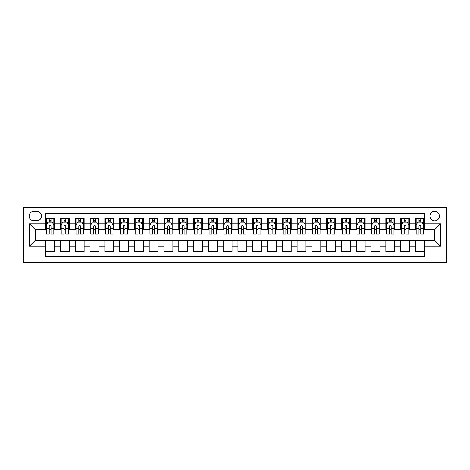 <?xml version="1.0" encoding="UTF-8"?>
<svg xmlns="http://www.w3.org/2000/svg" width="470" height="470" viewBox="0 0 470 470"><rect width="100%" height="100%" fill="white"/><g stroke="black" fill="none" stroke-linecap="round" stroke-linejoin="round"><path stroke-width="0.7" d="M434.668 211.336A4.735 4.735 0 0 0 429.933 216.071A4.735 4.735 0 0 0 434.668 220.8A4.735 4.735 0 0 0 439.403 216.071A4.735 4.735 0 0 0 434.668 211.336M23.5 262.36L446.5 262.36L446.5 207.64L23.5 207.64L23.5 262.36M424.316 218.362L415.439 218.362L415.439 223.761L409.523 223.761L409.523 229.677L415.439 229.677L415.439 223.761M409.523 223.761L409.523 218.362L400.652 218.362L400.652 223.761L394.735 223.761L394.735 229.677L400.652 229.677L400.652 223.761M394.735 223.761L394.735 218.362L385.858 218.362L385.858 223.761L379.942 223.761L379.942 229.677L385.858 229.677L385.858 223.761M379.942 223.761L379.942 218.362L371.071 218.362L371.071 223.761L365.155 223.761L365.155 229.677L371.071 229.677L371.071 223.761M365.155 223.761L365.155 218.362L356.278 218.362L356.278 223.761L350.362 223.761L350.362 229.677L356.278 229.677L356.278 223.761M350.362 223.761L350.362 218.362L341.49 218.362L341.49 223.761L335.574 223.761L335.574 229.677L341.49 229.677L341.49 223.761M335.574 223.761L335.574 218.362L326.697 218.362L326.697 223.761L320.781 223.761L320.781 229.677L326.697 229.677L326.697 223.761M320.781 223.761L320.781 218.362L311.91 218.362L311.91 223.761L305.994 223.761L305.994 229.677L311.91 229.677L311.91 223.761M305.994 223.761L305.994 218.362L297.116 218.362L297.116 223.761L291.2 223.761L291.2 229.677L297.116 229.677L297.116 223.761M291.2 223.761L291.2 218.362L282.329 218.362L282.329 223.761L276.413 223.761L276.413 229.677L282.329 229.677L282.329 223.761M276.413 223.761L276.413 218.362L267.536 218.362L267.536 223.761L261.62 223.761L261.62 229.677L267.536 229.677L267.536 223.761M261.62 223.761L261.62 218.362L252.748 218.362L252.748 223.761L246.832 223.761L246.832 229.677L252.748 229.677L252.748 223.761M246.832 223.761L246.832 218.362L237.955 218.362L237.955 223.761L232.045 223.761L232.045 229.677L237.955 229.677L237.955 223.761M232.045 223.761L232.045 218.362L223.168 218.362L223.168 223.761L217.252 223.761L217.252 229.677L223.168 229.677L223.168 223.761M217.252 223.761L217.252 218.362L208.38 218.362L208.38 223.761L202.464 223.761L202.464 229.677L208.38 229.677L208.38 223.761M202.464 223.761L202.464 218.362L193.587 218.362L193.587 223.761L187.671 223.761L187.671 229.677L193.587 229.677L193.587 223.761M187.671 223.761L187.671 218.362L178.8 218.362L178.8 223.761L172.884 223.761L172.884 229.677L178.8 229.677L178.8 223.761M172.884 223.761L172.884 218.362L164.007 218.362L164.007 223.761L158.09 223.761L158.09 229.677L164.007 229.677L164.007 223.761M158.09 223.761L158.09 218.362L149.219 218.362L149.219 223.761L143.303 223.761L143.303 229.677L149.219 229.677L149.219 223.761M143.303 223.761L143.303 218.362L134.426 218.362L134.426 223.761L128.51 223.761L128.51 229.677L134.426 229.677L134.426 223.761M128.51 223.761L128.51 218.362L119.638 218.362L119.638 223.761L113.722 223.761L113.722 229.677L119.638 229.677L119.638 223.761M113.722 223.761L113.722 218.362L104.845 218.362L104.845 223.761L98.929 223.761L98.929 229.677L104.845 229.677L104.845 223.761M98.929 223.761L98.929 218.362L90.058 218.362L90.058 223.761L84.142 223.761L84.142 229.677L90.058 229.677L90.058 223.761M84.142 223.761L84.142 218.362L75.265 218.362L75.265 223.761L69.349 223.761L69.349 229.677L75.265 229.677L75.265 223.761M69.349 223.761L69.349 218.362L60.477 218.362L60.477 229.677L54.561 229.677L54.561 218.362L45.684 218.362M45.684 251.638L54.561 251.638L54.561 240.323L60.477 240.323L60.477 251.638L69.349 251.638L69.349 240.323L75.265 240.323L75.265 246.239L69.349 246.239M75.265 246.239L75.265 251.638L84.142 251.638L84.142 240.323L90.058 240.323L90.058 246.239L84.142 246.239M90.058 246.239L90.058 251.638L98.929 251.638L98.929 240.323L104.845 240.323L104.845 246.239L98.929 246.239M104.845 246.239L104.845 251.638L113.722 251.638L113.722 240.323L119.638 240.323L119.638 246.239L113.722 246.239M119.638 246.239L119.638 251.638L128.51 251.638L128.51 240.323L134.426 240.323L134.426 246.239L128.51 246.239M134.426 246.239L134.426 251.638L143.303 251.638L143.303 240.323L149.219 240.323L149.219 246.239L143.303 246.239M149.219 246.239L149.219 251.638L158.09 251.638L158.09 240.323L164.007 240.323L164.007 246.239L158.09 246.239M164.007 246.239L164.007 251.638L172.884 251.638L172.884 240.323L178.8 240.323L178.8 246.239L172.884 246.239M178.8 246.239L178.8 251.638L187.671 251.638L187.671 240.323L193.587 240.323L193.587 246.239L187.671 246.239M193.587 246.239L193.587 251.638L202.464 251.638L202.464 240.323L208.38 240.323L208.38 246.239L202.464 246.239M208.38 246.239L208.38 251.638L217.252 251.638L217.252 240.323L223.168 240.323L223.168 246.239L217.252 246.239M223.168 246.239L223.168 251.638L232.045 251.638L232.045 240.323L237.955 240.323L237.955 246.239L232.045 246.239M237.955 246.239L237.955 251.638L246.832 251.638L246.832 240.323L252.748 240.323L252.748 246.239L246.832 246.239M252.748 246.239L252.748 251.638L261.62 251.638L261.62 240.323L267.536 240.323L267.536 246.239L261.62 246.239M267.536 246.239L267.536 251.638L276.413 251.638L276.413 240.323L282.329 240.323L282.329 246.239L276.413 246.239M282.329 246.239L282.329 251.638L291.2 251.638L291.2 240.323L297.116 240.323L297.116 246.239L291.2 246.239M297.116 246.239L297.116 251.638L305.994 251.638L305.994 240.323L311.91 240.323L311.91 246.239L305.994 246.239M311.91 246.239L311.91 251.638L320.781 251.638L320.781 240.323L326.697 240.323L326.697 246.239L320.781 246.239M326.697 246.239L326.697 251.638L335.574 251.638L335.574 240.323L341.49 240.323L341.49 246.239L335.574 246.239M341.49 246.239L341.49 251.638L350.362 251.638L350.362 240.323L356.278 240.323L356.278 246.239L350.362 246.239M356.278 246.239L356.278 251.638L365.155 251.638L365.155 240.323L371.071 240.323L371.071 246.239L365.155 246.239M371.071 246.239L371.071 251.638L379.942 251.638L379.942 240.323L385.858 240.323L385.858 246.239L379.942 246.239M385.858 246.239L385.858 251.638L394.735 251.638L394.735 240.323L400.652 240.323L400.652 246.239L394.735 246.239M400.652 246.239L400.652 251.638L409.523 251.638L409.523 240.323L415.439 240.323L415.439 246.239L409.523 246.239M33.705 220.653L36.96 220.653A4.583 4.583 0 0 0 41.542 216.071A4.583 4.583 0 0 0 36.96 211.482L33.705 211.482A4.583 4.583 0 0 0 29.122 216.071A4.583 4.583 0 0 0 33.705 220.653M424.316 223.761L424.316 213.404L45.684 213.404L45.684 229.677L35.332 229.677L35.332 240.323L45.684 240.323L45.684 256.596L424.316 256.596L424.316 240.323L434.668 240.323L434.668 229.677L424.316 229.677L424.316 223.761L440.584 223.761L440.584 246.239L424.316 246.239M45.684 246.239L29.416 246.239L29.416 223.761L45.684 223.761M415.439 246.239L415.439 251.638L424.316 251.638M45.684 222.057L46.424 222.057M49.233 222.057L51.013 222.057M53.821 222.057L54.561 222.057M45.684 229.53L46.424 229.53M49.233 229.53L51.013 229.53M53.821 229.53L54.561 229.53M45.684 240.47L54.561 240.47M45.684 247.943L54.561 247.943M60.477 229.53L61.218 229.53M64.026 229.53L65.8 229.53M68.608 229.53L69.349 229.53M60.477 222.057L61.218 222.057M64.026 222.057L65.8 222.057M68.608 222.057L69.349 222.057M60.477 240.47L69.349 240.47M60.477 247.943L69.349 247.943M75.265 240.47L84.142 240.47M75.265 247.943L84.142 247.943M75.265 222.057L76.005 222.057M78.813 222.057L80.587 222.057M83.402 222.057L84.142 222.057M75.265 229.53L76.005 229.53M78.813 229.53L80.587 229.53M83.402 229.53L84.142 229.53M90.058 240.47L98.929 240.47M90.058 247.943L98.929 247.943M90.058 222.057L90.798 222.057M93.606 222.057L95.381 222.057M98.189 222.057L98.929 222.057M90.058 229.53L90.798 229.53M93.606 229.53L95.381 229.53M98.189 229.53L98.929 229.53M104.845 240.47L113.722 240.47M104.845 247.943L113.722 247.943M104.845 222.057L105.586 222.057M108.394 222.057L110.168 222.057M112.982 222.057L113.722 222.057M104.845 229.53L105.586 229.53M108.394 229.53L110.168 229.53M112.982 229.53L113.722 229.53M119.638 240.47L128.51 240.47M119.638 247.943L128.51 247.943M119.638 222.057L120.379 222.057M123.187 222.057L124.961 222.057M127.769 222.057L128.51 222.057M119.638 229.53L120.379 229.53M123.187 229.53L124.961 229.53M127.769 229.53L128.51 229.53M134.426 240.47L143.303 240.47M134.426 247.943L143.303 247.943M134.426 222.057L135.166 222.057M137.974 222.057L139.749 222.057M142.563 222.057L143.303 222.057M134.426 229.53L135.166 229.53M137.974 229.53L139.749 229.53M142.563 229.53L143.303 229.53M149.219 240.47L158.09 240.47M149.219 247.943L158.09 247.943M149.219 222.057L149.954 222.057M152.768 222.057L154.542 222.057M157.35 222.057L158.09 222.057M149.219 229.53L149.954 229.53M152.768 229.53L154.542 229.53M157.35 229.53L158.09 229.53M164.007 240.47L172.884 240.47M164.007 247.943L172.884 247.943M164.007 222.057L164.747 222.057M167.555 222.057L169.329 222.057M172.143 222.057L172.884 222.057M164.007 229.53L164.747 229.53M167.555 229.53L169.329 229.53M172.143 229.53L172.884 229.53M178.8 240.47L187.671 240.47M178.8 247.943L187.671 247.943M178.8 222.057L179.534 222.057M182.348 222.057L184.123 222.057M186.931 222.057L187.671 222.057M178.8 229.53L179.534 229.53M182.348 229.53L184.123 229.53M186.931 229.53L187.671 229.53M193.587 240.47L202.464 240.47M193.587 247.943L202.464 247.943M193.587 222.057L194.327 222.057M197.136 222.057L198.91 222.057M201.724 222.057L202.464 222.057M193.587 229.53L194.327 229.53M197.136 229.53L198.91 229.53M201.724 229.53L202.464 229.53M208.38 240.47L217.252 240.47M208.38 247.943L217.252 247.943M208.38 222.057L209.115 222.057M211.929 222.057L213.703 222.057M216.511 222.057L217.252 222.057M208.38 229.53L209.115 229.53M211.929 229.53L213.703 229.53M216.511 229.53L217.252 229.53M223.168 240.47L232.045 240.47M223.168 247.943L232.045 247.943M223.168 222.057L223.908 222.057M226.716 222.057L228.491 222.057M231.305 222.057L232.045 222.057M223.168 229.53L223.908 229.53M226.716 229.53L228.491 229.53M231.305 229.53L232.045 229.53M237.955 240.47L246.832 240.47M237.955 247.943L246.832 247.943M237.955 222.057L238.695 222.057M241.51 222.057L243.284 222.057M246.092 222.057L246.832 222.057M237.955 229.53L238.695 229.53M241.51 229.53L243.284 229.53M246.092 229.53L246.832 229.53M252.748 240.47L261.62 240.47M252.748 247.943L261.62 247.943M252.748 222.057L253.489 222.057M256.297 222.057L258.071 222.057M260.885 222.057L261.62 222.057M252.748 229.53L253.489 229.53M256.297 229.53L258.071 229.53M260.885 229.53L261.62 229.53M267.536 240.47L276.413 240.47M267.536 247.943L276.413 247.943M267.536 222.057L268.276 222.057M271.09 222.057L272.864 222.057M275.673 222.057L276.413 222.057M267.536 229.53L268.276 229.53M271.09 229.53L272.864 229.53M275.673 229.53L276.413 229.53M282.329 240.47L291.2 240.47M282.329 247.943L291.2 247.943M282.329 222.057L283.069 222.057M285.877 222.057L287.652 222.057M290.466 222.057L291.2 222.057M282.329 229.53L283.069 229.53M285.877 229.53L287.652 229.53M290.466 229.53L291.2 229.53M297.116 240.47L305.994 240.47M297.116 247.943L305.994 247.943M297.116 222.057L297.857 222.057M300.671 222.057L302.445 222.057M305.253 222.057L305.994 222.057M297.116 229.53L297.857 229.53M300.671 229.53L302.445 229.53M305.253 229.53L305.994 229.53M311.91 240.47L320.781 240.47M311.91 247.943L320.781 247.943M311.91 222.057L312.65 222.057M315.458 222.057L317.232 222.057M320.046 222.057L320.781 222.057M311.91 229.53L312.65 229.53M315.458 229.53L317.232 229.53M320.046 229.53L320.781 229.53M326.697 240.47L335.574 240.47M326.697 247.943L335.574 247.943M326.697 222.057L327.437 222.057M330.251 222.057L332.026 222.057M334.834 222.057L335.574 222.057M326.697 229.53L327.437 229.53M330.251 229.53L332.026 229.53M334.834 229.53L335.574 229.53M341.49 240.47L350.362 240.47M341.49 247.943L350.362 247.943M341.49 222.057L342.231 222.057M345.039 222.057L346.813 222.057M349.621 222.057L350.362 222.057M341.49 229.53L342.231 229.53M345.039 229.53L346.813 229.53M349.621 229.53L350.362 229.53M356.278 240.47L365.155 240.47M356.278 247.943L365.155 247.943M356.278 222.057L357.018 222.057M359.832 222.057L361.606 222.057M364.414 222.057L365.155 222.057M356.278 229.53L357.018 229.53M359.832 229.53L361.606 229.53M364.414 229.53L365.155 229.53M371.071 240.47L379.942 240.47M371.071 247.943L379.942 247.943M371.071 222.057L371.811 222.057M374.619 222.057L376.394 222.057M379.202 222.057L379.942 222.057M371.071 229.53L371.811 229.53M374.619 229.53L376.394 229.53M379.202 229.53L379.942 229.53M385.858 240.47L394.735 240.47M385.858 247.943L394.735 247.943M385.858 222.057L386.599 222.057M389.413 222.057L391.187 222.057M393.995 222.057L394.735 222.057M385.858 229.53L386.599 229.53M389.413 229.53L391.187 229.53M393.995 229.53L394.735 229.53M400.652 240.47L409.523 240.47M400.652 247.943L409.523 247.943M400.652 222.057L401.392 222.057M404.2 222.057L405.974 222.057M408.782 222.057L409.523 222.057M400.652 229.53L401.392 229.53M404.2 229.53L405.974 229.53M408.782 229.53L409.523 229.53M415.439 240.47L424.316 240.47M415.439 247.943L424.316 247.943M415.439 222.057L416.179 222.057M418.987 222.057L420.768 222.057M423.576 222.057L424.316 222.057M415.439 229.53L416.179 229.53M418.987 229.53L420.768 229.53M423.576 229.53L424.316 229.53M35.332 229.677L29.416 223.761M35.332 240.323L29.416 246.239M440.584 223.761L434.668 229.677M440.584 246.239L434.668 240.323M51.013 220.283L49.233 220.283M53.821 232.909L51.013 232.909L51.013 234.113L53.821 234.113L53.821 225.089L52.34 222.134L47.905 222.134L46.424 225.089L46.424 234.113L49.233 234.113L49.233 232.909L46.424 232.909M46.424 225.089L46.424 218.362M53.821 225.089L53.821 218.362M49.233 222.134L49.233 218.362M51.013 218.362L51.013 222.134M51.013 232.909L51.013 226.199C50.419 225.059 49.826 225.059 49.233 226.199L49.233 232.909M65.8 220.283L64.026 220.283M68.608 232.909L65.8 232.909L65.8 234.113L68.608 234.113L68.608 225.089L67.134 222.134L62.692 222.134L61.218 225.089L61.218 234.113L64.026 234.113L64.026 232.909L61.218 232.909M61.218 225.089L61.218 218.362M68.608 225.089L68.608 218.362M64.026 222.134L64.026 218.362M65.8 218.362L65.8 222.134M65.8 232.909L65.8 226.199C65.207 225.059 64.619 225.059 64.026 226.199L64.026 232.909M80.587 220.283L78.813 220.283M83.402 232.909L80.587 232.909L80.587 234.113L83.402 234.113L83.402 225.089L81.921 222.134L77.485 222.134L76.005 225.089L76.005 234.113L78.813 234.113L78.813 232.909L76.005 232.909M76.005 225.089L76.005 218.362M83.402 225.089L83.402 218.362M78.813 222.134L78.813 218.362M80.587 218.362L80.587 222.134M80.587 232.909L80.587 226.199C80 225.059 79.406 225.059 78.813 226.199L78.813 232.909M95.381 220.283L93.606 220.283M98.189 232.909L95.381 232.909L95.381 234.113L98.189 234.113L98.189 225.089L96.714 222.134L92.273 222.134L90.798 225.089L90.798 234.113L93.606 234.113L93.606 232.909L90.798 232.909M90.798 225.089L90.798 218.362M98.189 225.089L98.189 218.362M93.606 222.134L93.606 218.362M95.381 218.362L95.381 222.134M95.381 232.909L95.381 226.199C94.787 225.059 94.2 225.059 93.606 226.199L93.606 232.909M110.168 220.283L108.394 220.283M112.982 232.909L110.168 232.909L110.168 234.113L112.982 234.113L112.982 225.089L111.502 222.134L107.066 222.134L105.586 225.089L105.586 234.113L108.394 234.113L108.394 232.909L105.586 232.909M105.586 225.089L105.586 218.362M112.982 225.089L112.982 218.362M108.394 222.134L108.394 218.362M110.168 218.362L110.168 222.134M110.168 232.909L110.168 226.199C109.581 225.059 108.987 225.059 108.394 226.199L108.394 232.909M124.961 220.283L123.187 220.283M127.769 232.909L124.961 232.909L124.961 234.113L127.769 234.113L127.769 225.089L126.295 222.134L121.853 222.134L120.379 225.089L120.379 234.113L123.187 234.113L123.187 232.909L120.379 232.909M120.379 225.089L120.379 218.362M127.769 225.089L127.769 218.362M123.187 222.134L123.187 218.362M124.961 218.362L124.961 222.134M124.961 232.909L124.961 226.199C124.368 225.059 123.78 225.059 123.187 226.199L123.187 232.909M139.749 220.283L137.974 220.283M142.563 232.909L139.749 232.909L139.749 234.113L142.563 234.113L142.563 225.089L141.082 222.134L136.647 222.134L135.166 225.089L135.166 234.113L137.974 234.113L137.974 232.909L135.166 232.909M135.166 225.089L135.166 218.362M142.563 225.089L142.563 218.362M137.974 222.134L137.974 218.362M139.749 218.362L139.749 222.134M139.749 232.909L139.749 226.199C139.161 225.059 138.568 225.059 137.974 226.199L137.974 232.909M154.542 220.283L152.768 220.283M157.35 232.909L154.542 232.909L154.542 234.113L157.35 234.113L157.35 225.089L155.87 222.134L151.434 222.134L149.954 225.089L149.954 234.113L152.768 234.113L152.768 232.909L149.954 232.909M149.954 225.089L149.954 218.362M157.35 225.089L157.35 218.362M152.768 222.134L152.768 218.362M154.542 218.362L154.542 222.134M154.542 232.909L154.542 226.199C153.949 225.059 153.361 225.059 152.768 226.199L152.768 232.909M169.329 220.283L167.555 220.283M172.143 232.909L169.329 232.909L169.329 234.113L172.143 234.113L172.143 225.089L170.663 222.134L166.227 222.134L164.747 225.089L164.747 234.113L167.555 234.113L167.555 232.909L164.747 232.909M164.747 225.089L164.747 218.362M172.143 225.089L172.143 218.362M167.555 222.134L167.555 218.362M169.329 218.362L169.329 222.134M169.329 232.909L169.329 226.199C168.742 225.059 168.148 225.059 167.555 226.199L167.555 232.909M184.123 220.283L182.348 220.283M186.931 232.909L184.123 232.909L184.123 234.113L186.931 234.113L186.931 225.089L185.45 222.134L181.015 222.134L179.534 225.089L179.534 234.113L182.348 234.113L182.348 232.909L179.534 232.909M179.534 225.089L179.534 218.362M186.931 225.089L186.931 218.362M182.348 222.134L182.348 218.362M184.123 218.362L184.123 222.134M184.123 232.909L184.123 226.199C183.529 225.059 182.942 225.059 182.348 226.199L182.348 232.909M198.91 220.283L197.136 220.283M201.724 232.909L198.91 232.909L198.91 234.113L201.724 234.113L201.724 225.089L200.243 222.134L195.808 222.134L194.327 225.089L194.327 234.113L197.136 234.113L197.136 232.909L194.327 232.909M194.327 225.089L194.327 218.362M201.724 225.089L201.724 218.362M197.136 222.134L197.136 218.362M198.91 218.362L198.91 222.134M198.91 232.909L198.91 226.199C198.322 225.059 197.729 225.059 197.136 226.199L197.136 232.909M213.703 220.283L211.929 220.283M216.511 232.909L213.703 232.909L213.703 234.113L216.511 234.113L216.511 225.089L215.031 222.134L210.595 222.134L209.115 225.089L209.115 234.113L211.929 234.113L211.929 232.909L209.115 232.909M209.115 225.089L209.115 218.362M216.511 225.089L216.511 218.362M211.929 222.134L211.929 218.362M213.703 218.362L213.703 222.134M213.703 232.909L213.703 226.199C213.11 225.059 212.522 225.059 211.929 226.199L211.929 232.909M228.491 220.283L226.716 220.283M231.305 232.909L228.491 232.909L228.491 234.113L231.305 234.113L231.305 225.089L229.824 222.134L225.388 222.134L223.908 225.089L223.908 234.113L226.716 234.113L226.716 232.909L223.908 232.909M223.908 225.089L223.908 218.362M231.305 225.089L231.305 218.362M226.716 222.134L226.716 218.362M228.491 218.362L228.491 222.134M228.491 232.909L228.491 226.199C227.903 225.059 227.31 225.059 226.716 226.199L226.716 232.909M243.284 220.283L241.51 220.283M246.092 232.909L243.284 232.909L243.284 234.113L246.092 234.113L246.092 225.089L244.612 222.134L240.176 222.134L238.695 225.089L238.695 234.113L241.51 234.113L241.51 232.909L238.695 232.909M238.695 225.089L238.695 218.362M246.092 225.089L246.092 218.362M241.51 222.134L241.51 218.362M243.284 218.362L243.284 222.134M243.284 232.909L243.284 226.199C242.69 225.059 242.103 225.059 241.51 226.199L241.51 232.909M258.071 220.283L256.297 220.283M260.885 232.909L258.071 232.909L258.071 234.113L260.885 234.113L260.885 225.089L259.405 222.134L254.969 222.134L253.489 225.089L253.489 234.113L256.297 234.113L256.297 232.909L253.489 232.909M253.489 225.089L253.489 218.362M260.885 225.089L260.885 218.362M256.297 222.134L256.297 218.362M258.071 218.362L258.071 222.134M258.071 232.909L258.071 226.199C257.484 225.059 256.89 225.059 256.297 226.199L256.297 232.909M272.864 220.283L271.09 220.283M275.673 232.909L272.864 232.909L272.864 234.113L275.673 234.113L275.673 225.089L274.192 222.134L269.757 222.134L268.276 225.089L268.276 234.113L271.09 234.113L271.09 232.909L268.276 232.909M268.276 225.089L268.276 218.362M275.673 225.089L275.673 218.362M271.09 222.134L271.09 218.362M272.864 218.362L272.864 222.134M272.864 232.909L272.864 226.199C272.271 225.059 271.678 225.059 271.09 226.199L271.09 232.909M287.652 220.283L285.877 220.283M290.466 232.909L287.652 232.909L287.652 234.113L290.466 234.113L290.466 225.089L288.985 222.134L284.55 222.134L283.069 225.089L283.069 234.113L285.877 234.113L285.877 232.909L283.069 232.909M283.069 225.089L283.069 218.362M290.466 225.089L290.466 218.362M285.877 222.134L285.877 218.362M287.652 218.362L287.652 222.134M287.652 232.909L287.652 226.199C287.064 225.059 286.471 225.059 285.877 226.199L285.877 232.909M302.445 220.283L300.671 220.283M305.253 232.909L302.445 232.909L302.445 234.113L305.253 234.113L305.253 225.089L303.773 222.134L299.337 222.134L297.857 225.089L297.857 234.113L300.671 234.113L300.671 232.909L297.857 232.909M297.857 225.089L297.857 218.362M305.253 225.089L305.253 218.362M300.671 222.134L300.671 218.362M302.445 218.362L302.445 222.134M302.445 232.909L302.445 226.199C301.852 225.059 301.258 225.059 300.671 226.199L300.671 232.909M317.232 220.283L315.458 220.283M320.046 232.909L317.232 232.909L317.232 234.113L320.046 234.113L320.046 225.089L318.566 222.134L314.13 222.134L312.65 225.089L312.65 234.113L315.458 234.113L315.458 232.909L312.65 232.909M312.65 225.089L312.65 218.362M320.046 225.089L320.046 218.362M315.458 222.134L315.458 218.362M317.232 218.362L317.232 222.134M317.232 232.909L317.232 226.199C316.645 225.059 316.052 225.059 315.458 226.199L315.458 232.909M332.026 220.283L330.251 220.283M334.834 232.909L332.026 232.909L332.026 234.113L334.834 234.113L334.834 225.089L333.353 222.134L328.918 222.134L327.437 225.089L327.437 234.113L330.251 234.113L330.251 232.909L327.437 232.909M327.437 225.089L327.437 218.362M334.834 225.089L334.834 218.362M330.251 222.134L330.251 218.362M332.026 218.362L332.026 222.134M332.026 232.909L332.026 226.199C331.432 225.059 330.839 225.059 330.251 226.199L330.251 232.909M346.813 220.283L345.039 220.283M349.621 232.909L346.813 232.909L346.813 234.113L349.621 234.113L349.621 225.089L348.147 222.134L343.705 222.134L342.231 225.089L342.231 234.113L345.039 234.113L345.039 232.909L342.231 232.909M342.231 225.089L342.231 218.362M349.621 225.089L349.621 218.362M345.039 222.134L345.039 218.362M346.813 218.362L346.813 222.134M346.813 232.909L346.813 226.199C346.226 225.059 345.632 225.059 345.039 226.199L345.039 232.909M361.606 220.283L359.832 220.283M364.414 232.909L361.606 232.909L361.606 234.113L364.414 234.113L364.414 225.089L362.934 222.134L358.498 222.134L357.018 225.089L357.018 234.113L359.832 234.113L359.832 232.909L357.018 232.909M357.018 225.089L357.018 218.362M364.414 225.089L364.414 218.362M359.832 222.134L359.832 218.362M361.606 218.362L361.606 222.134M361.606 232.909L361.606 226.199C361.013 225.059 360.42 225.059 359.832 226.199L359.832 232.909M376.394 220.283L374.619 220.283M379.202 232.909L376.394 232.909L376.394 234.113L379.202 234.113L379.202 225.089L377.727 222.134L373.286 222.134L371.811 225.089L371.811 234.113L374.619 234.113L374.619 232.909L371.811 232.909M371.811 225.089L371.811 218.362M379.202 225.089L379.202 218.362M374.619 222.134L374.619 218.362M376.394 218.362L376.394 222.134M376.394 232.909L376.394 226.199C375.806 225.059 375.213 225.059 374.619 226.199L374.619 232.909M391.187 220.283L389.413 220.283M393.995 232.909L391.187 232.909L391.187 234.113L393.995 234.113L393.995 225.089L392.515 222.134L388.079 222.134L386.599 225.089L386.599 234.113L389.413 234.113L389.413 232.909L386.599 232.909M386.599 225.089L386.599 218.362M393.995 225.089L393.995 218.362M389.413 222.134L389.413 218.362M391.187 218.362L391.187 222.134M391.187 232.909L391.187 226.199C390.594 225.059 390 225.059 389.413 226.199L389.413 232.909M405.974 220.283L404.2 220.283M408.782 232.909L405.974 232.909L405.974 234.113L408.782 234.113L408.782 225.089L407.308 222.134L402.866 222.134L401.392 225.089L401.392 234.113L404.2 234.113L404.2 232.909L401.392 232.909M401.392 225.089L401.392 218.362M408.782 225.089L408.782 218.362M404.2 222.134L404.2 218.362M405.974 218.362L405.974 222.134M405.974 232.909L405.974 226.199C405.387 225.059 404.793 225.059 404.2 226.199L404.2 232.909M420.768 220.283L418.987 220.283M423.576 232.909L420.768 232.909L420.768 234.113L423.576 234.113L423.576 225.089L422.095 222.134L417.66 222.134L416.179 225.089L416.179 234.113L418.987 234.113L418.987 232.909L416.179 232.909M416.179 225.089L416.179 218.362M423.576 225.089L423.576 218.362M418.987 222.134L418.987 218.362M420.768 218.362L420.768 222.134M420.768 232.909L420.768 226.199C420.174 225.059 419.581 225.059 418.987 226.199L418.987 232.909M60.477 246.239L54.561 246.239M60.477 223.761L54.561 223.761M53.786 225.018L46.459 225.018M46.424 222.945L47.499 222.945M52.746 222.945L53.821 222.945M49.233 228.52L46.424 228.52M53.821 228.52L51.013 228.52M51.013 221.223L49.233 221.223M68.573 225.018L61.253 225.018M61.218 222.945L62.287 222.945M67.539 222.945L68.608 222.945M64.026 228.52L61.218 228.52M68.608 228.52L65.8 228.52M65.8 221.223L64.026 221.223M83.366 225.018L76.04 225.018M76.005 222.945L77.08 222.945M82.326 222.945L83.402 222.945M78.813 228.52L76.005 228.52M83.402 228.52L80.587 228.52M80.587 221.223L78.813 221.223M98.154 225.018L90.833 225.018M90.798 222.945L91.867 222.945M97.12 222.945L98.189 222.945M93.606 228.52L90.798 228.52M98.189 228.52L95.381 228.52M95.381 221.223L93.606 221.223M112.941 225.018L105.621 225.018M105.586 222.945L106.661 222.945M111.907 222.945L112.982 222.945M108.394 228.52L105.586 228.52M112.982 228.52L110.168 228.52M110.168 221.223L108.394 221.223M127.734 225.018L120.414 225.018M120.379 222.945L121.448 222.945M126.7 222.945L127.769 222.945M123.187 228.52L120.379 228.52M127.769 228.52L124.961 228.52M124.961 221.223L123.187 221.223M142.522 225.018L135.201 225.018M135.166 222.945L136.235 222.945M141.488 222.945L142.563 222.945M137.974 228.52L135.166 228.52M142.563 228.52L139.749 228.52M139.749 221.223L137.974 221.223M157.315 225.018L149.995 225.018M149.954 222.945L151.029 222.945M156.281 222.945L157.35 222.945M152.768 228.52L149.954 228.52M157.35 228.52L154.542 228.52M154.542 221.223L152.768 221.223M172.102 225.018L164.782 225.018M164.747 222.945L165.816 222.945M171.068 222.945L172.143 222.945M167.555 228.52L164.747 228.52M172.143 228.52L169.329 228.52M169.329 221.223L167.555 221.223M186.895 225.018L179.575 225.018M179.534 222.945L180.609 222.945M185.862 222.945L186.931 222.945M182.348 228.52L179.534 228.52M186.931 228.52L184.123 228.52M184.123 221.223L182.348 221.223M201.683 225.018L194.363 225.018M194.327 222.945L195.397 222.945M200.649 222.945L201.724 222.945M197.136 228.52L194.327 228.52M201.724 228.52L198.91 228.52M198.91 221.223L197.136 221.223M216.476 225.018L209.156 225.018M209.115 222.945L210.19 222.945M215.442 222.945L216.511 222.945M211.929 228.52L209.115 228.52M216.511 228.52L213.703 228.52M213.703 221.223L211.929 221.223M231.263 225.018L223.943 225.018M223.908 222.945L224.977 222.945M230.23 222.945L231.305 222.945M226.716 228.52L223.908 228.52M231.305 228.52L228.491 228.52M228.491 221.223L226.716 221.223M246.057 225.018L238.737 225.018M238.695 222.945L239.77 222.945M245.023 222.945L246.092 222.945M241.51 228.52L238.695 228.52M246.092 228.52L243.284 228.52M243.284 221.223L241.51 221.223M260.844 225.018L253.524 225.018M253.489 222.945L254.558 222.945M259.81 222.945L260.885 222.945M256.297 228.52L253.489 228.52M260.885 228.52L258.071 228.52M258.071 221.223L256.297 221.223M275.637 225.018L268.317 225.018M268.276 222.945L269.351 222.945M274.603 222.945L275.673 222.945M271.09 228.52L268.276 228.52M275.673 228.52L272.864 228.52M272.864 221.223L271.09 221.223M290.425 225.018L283.105 225.018M283.069 222.945L284.139 222.945M289.391 222.945L290.466 222.945M285.877 228.52L283.069 228.52M290.466 228.52L287.652 228.52M287.652 221.223L285.877 221.223M305.218 225.018L297.898 225.018M297.857 222.945L298.932 222.945M304.184 222.945L305.253 222.945M300.671 228.52L297.857 228.52M305.253 228.52L302.445 228.52M302.445 221.223L300.671 221.223M320.005 225.018L312.685 225.018M312.65 222.945L313.719 222.945M318.971 222.945L320.046 222.945M315.458 228.52L312.65 228.52M320.046 228.52L317.232 228.52M317.232 221.223L315.458 221.223M334.799 225.018L327.478 225.018M327.437 222.945L328.512 222.945M333.765 222.945L334.834 222.945M330.251 228.52L327.437 228.52M334.834 228.52L332.026 228.52M332.026 221.223L330.251 221.223M349.586 225.018L342.266 225.018M342.231 222.945L343.3 222.945M348.552 222.945L349.621 222.945M345.039 228.52L342.231 228.52M349.621 228.52L346.813 228.52M346.813 221.223L345.039 221.223M364.379 225.018L357.059 225.018M357.018 222.945L358.093 222.945M363.339 222.945L364.414 222.945M359.832 228.52L357.018 228.52M364.414 228.52L361.606 228.52M361.606 221.223L359.832 221.223M379.167 225.018L371.846 225.018M371.811 222.945L372.88 222.945M378.133 222.945L379.202 222.945M374.619 228.52L371.811 228.52M379.202 228.52L376.394 228.52M376.394 221.223L374.619 221.223M393.96 225.018L386.634 225.018M386.599 222.945L387.674 222.945M392.92 222.945L393.995 222.945M389.413 228.52L386.599 228.52M393.995 228.52L391.187 228.52M391.187 221.223L389.413 221.223M408.747 225.018L401.427 225.018M401.392 222.945L402.461 222.945M407.713 222.945L408.782 222.945M404.2 228.52L401.392 228.52M408.782 228.52L405.974 228.52M405.974 221.223L404.2 221.223M423.541 225.018L416.214 225.018M416.179 222.945L417.254 222.945M422.501 222.945L423.576 222.945M418.987 228.52L416.179 228.52M423.576 228.52L420.768 228.52M420.768 221.223L418.987 221.223"/></g></svg>
